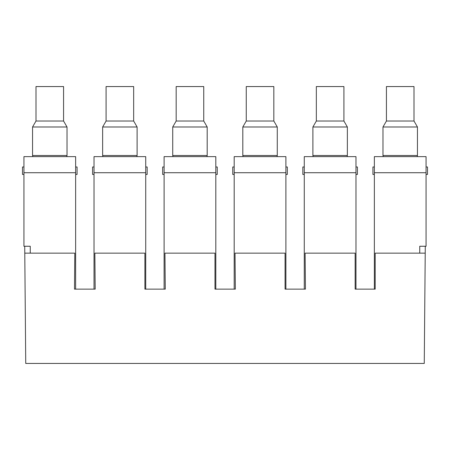 <?xml version="1.0" encoding="UTF-8"?>
<svg xmlns="http://www.w3.org/2000/svg" width="450" height="450" viewBox="0 0 450 450"><rect width="100%" height="100%" fill="white"/><g stroke="black" fill="none" stroke-linecap="round" stroke-linejoin="round"><path stroke-width="0.67" d="M24.778 253.148L74.796 253.148L74.486 289.142L95.181 289.142L94.866 253.148L144.894 253.148L144.894 289.142L165.268 289.142L164.953 253.148L214.976 253.148L214.976 289.142L235.35 289.142L235.035 253.148L285.064 253.148L285.064 289.142L305.438 289.142L305.123 253.148L355.146 253.148L355.146 289.142L375.193 289.142L375.193 253.148L425.222 253.148L424.26 363.448L25.74 363.448L24.722 246.257M425.284 246.257L425.222 253.148M75.639 172.721L23.934 172.721L23.934 156.639L75.639 156.639L75.639 289.142M23.934 172.721L23.934 246.257L30.257 246.257L30.257 253.148M426.066 172.721L374.361 172.721L374.361 156.639L426.066 156.639L426.066 246.257L419.743 246.257L419.743 253.148M374.361 172.721L374.361 289.142M355.978 172.721L304.279 172.721L304.279 156.639L355.978 156.639L355.978 289.142M304.279 172.721L304.279 289.142M285.896 172.721L234.191 172.721L234.191 156.639L285.896 156.639L285.896 289.142M234.191 172.721L234.191 289.142M215.809 172.721L164.104 172.721L164.104 156.639L215.809 156.639L215.809 289.142M164.104 172.721L164.104 289.142M145.721 172.721L94.022 172.721L94.022 156.639L145.721 156.639L145.721 289.142M94.022 172.721L94.022 289.142M75.639 174.448L77.074 174.448L77.074 166.978L75.639 166.978M32.861 156.639L32.552 155.492L67.022 155.492L66.712 156.639M23.934 174.448L22.5 174.448L22.5 166.978L23.934 166.978M63.574 121.022L36 121.022L36 86.552L63.574 86.552L63.574 121.022L67.022 126.99L32.552 126.99L32.552 155.492M145.721 174.448L147.161 174.448L147.161 166.978L145.721 166.978M102.949 156.639L102.639 155.492L137.104 155.492L136.8 156.639M94.022 174.448L92.587 174.448L92.587 166.978L94.022 166.978M133.661 121.022L106.087 121.022L106.087 86.552L133.661 86.552L133.661 121.022L137.104 126.99L102.639 126.99L102.639 155.492M215.809 174.448L217.243 174.448L217.243 166.978L215.809 166.978M173.031 156.639L172.721 155.492L207.191 155.492L206.882 156.639M164.104 174.448L162.669 174.448L162.669 166.978L164.104 166.978M203.743 121.022L176.169 121.022L176.169 86.552L203.743 86.552L203.743 121.022L207.191 126.99L172.721 126.99L172.721 155.492M285.896 174.448L287.331 174.448L287.331 166.978L285.896 166.978M243.118 156.639L242.809 155.492L277.279 155.492L276.969 156.639M234.191 174.448L232.757 174.448L232.757 166.978L234.191 166.978M273.831 121.022L246.257 121.022L246.257 86.552L273.831 86.552L273.831 121.022L277.279 126.99L242.809 126.99L242.809 155.492M355.978 174.448L357.412 174.448L357.412 166.978L355.978 166.978M313.2 156.639L312.896 155.492L347.361 155.492L347.051 156.639M304.279 174.448L302.839 174.448L302.839 166.978L304.279 166.978M343.912 121.022L316.339 121.022L316.339 86.552L343.912 86.552L343.912 121.022L347.361 126.99L312.896 126.99L312.896 155.492M426.066 174.448L427.5 174.448L427.5 166.978L426.066 166.978M383.287 156.639L382.978 155.492L417.448 155.492L417.139 156.639M374.361 166.978L372.926 166.978L372.926 174.448L374.361 174.448M414 121.022L386.426 121.022L386.426 86.552L414 86.552L414 121.022L417.448 126.99L382.978 126.99L382.978 155.492M67.022 126.99L67.022 155.492M36 121.022L32.552 126.99M137.104 126.99L137.104 155.492M106.087 121.022L102.639 126.99M207.191 126.99L207.191 155.492M176.169 121.022L172.721 126.99M277.279 126.99L277.279 155.492M246.257 121.022L242.809 126.99M347.361 126.99L347.361 155.492M316.339 121.022L312.896 126.99M417.448 126.99L417.448 155.492M386.426 121.022L382.978 126.99"/></g></svg>
